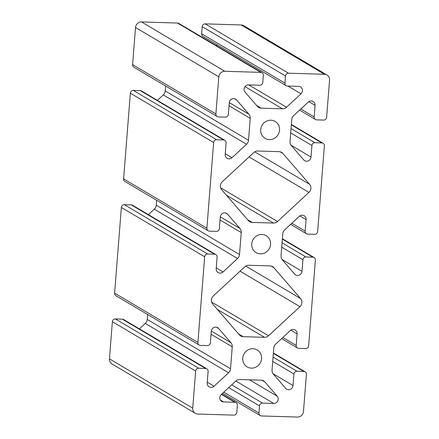 <?xml version="1.0" encoding="UTF-8"?>
<svg xmlns="http://www.w3.org/2000/svg" width="439" height="439" viewBox="0 0 439 439"><rect width="100%" height="100%" fill="white"/><g stroke="black" fill="none" stroke-linecap="round" stroke-linejoin="round"><path stroke-width="0.66" d="M270.095 265.908A5.8 5.466 -59.4 0 1 272.603 266.632A5.8 5.466 -59.4 0 1 273.881 267.702L300.589 298.569A5.8 5.466 -59.4 0 1 299.952 306.647L268.525 335.764A5.8 5.466 -59.4 0 1 264.476 337.317L243.195 336.675A5.8 5.466 -59.4 0 1 240.693 335.95A5.8 5.466 -59.4 0 1 239.414 334.886L212.706 304.013A5.8 5.466 -59.4 0 1 213.338 295.935L244.77 266.819A5.8 5.466 -59.4 0 1 248.82 265.266L270.095 265.908M199.196 345.043L115.907 295.716A2.897 2.733 -59.4 0 1 114.617 293.137L121.362 207.444A2.897 2.733 -59.4 0 1 124.352 204.673L131.277 204.881A2.897 2.733 -59.4 0 1 132.529 205.243L215.818 254.571A2.897 2.733 120.6 0 0 214.561 254.214L207.642 254.005A2.897 2.733 120.6 0 0 204.651 256.777L197.907 342.469A2.897 2.733 120.6 0 0 200.447 345.405L207.367 345.614A2.897 2.733 120.6 0 0 210.363 342.843L211.274 331.275A4.352 4.099 -59.4 0 1 218.6 328.46L230.947 342.727A5.8 5.466 -59.4 0 1 232.253 346.815L230.524 368.771A5.8 5.466 -59.4 0 1 228.582 372.76L214.056 386.221A4.352 4.099 -59.4 0 1 207.203 382.973L208.113 371.405A2.897 2.733 120.6 0 0 205.573 368.464L198.647 368.255A2.897 2.733 120.6 0 0 195.657 371.032L192.732 408.166A5.8 5.466 120.6 0 0 195.317 413.318A5.8 5.466 120.6 0 0 197.819 414.043L233.811 415.129A2.897 2.733 120.6 0 0 236.808 412.358L237.367 405.213A2.897 2.733 120.6 0 0 234.827 402.278L223.61 401.937A4.352 4.099 -59.4 0 1 221.251 394.535L235.776 381.074A5.8 5.466 -59.4 0 1 239.826 379.521L261.106 380.163A5.8 5.466 -59.4 0 1 263.609 380.887A5.8 5.466 -59.4 0 1 264.887 381.952L277.234 396.225A4.352 4.099 -59.4 0 1 273.722 403.446L262.511 403.112A2.897 2.733 120.6 0 0 259.515 405.883L258.955 413.022A2.897 2.733 120.6 0 0 261.496 415.963L297.488 417.05A5.8 5.466 120.6 0 0 303.475 411.502L306.4 374.374A2.897 2.733 120.6 0 0 303.854 371.432L296.934 371.224A2.897 2.733 120.6 0 0 293.938 373.995L293.027 385.563A4.352 4.099 -59.4 0 1 285.701 388.378L273.354 374.11A5.8 5.466 -59.4 0 1 272.054 370.022L273.777 348.067A5.8 5.466 -59.4 0 1 275.719 344.077L290.245 330.622A4.352 4.099 -59.4 0 1 297.099 333.865L296.188 345.433A2.897 2.733 120.6 0 0 298.734 348.374L305.654 348.582A2.897 2.733 120.6 0 0 308.644 345.806L315.389 260.118A2.897 2.733 120.6 0 0 312.848 257.177L305.923 256.969A2.897 2.733 120.6 0 0 302.932 259.74L302.021 271.307A4.352 4.099 -59.4 0 1 294.695 274.128L282.348 259.855A5.8 5.466 -59.4 0 1 281.042 255.767L282.771 233.811A5.8 5.466 -59.4 0 1 284.713 229.822L299.239 216.367A4.352 4.099 -59.4 0 1 306.093 219.61L305.182 231.177A2.897 2.733 120.6 0 0 307.723 234.119L314.648 234.327A2.897 2.733 120.6 0 0 317.638 231.556L324.383 145.863A2.897 2.733 120.6 0 0 321.836 142.922L314.917 142.713A2.897 2.733 120.6 0 0 311.926 145.485L311.015 157.058A4.352 4.099 -59.4 0 1 303.684 159.873L291.337 145.6A5.8 5.466 -59.4 0 1 290.036 141.512L291.765 119.562A5.8 5.466 -59.4 0 1 293.702 115.567L308.233 102.111A4.352 4.099 -59.4 0 1 315.081 105.355L314.17 116.922A2.897 2.733 120.6 0 0 316.717 119.863L323.636 120.072A2.897 2.733 120.6 0 0 326.632 117.301L329.552 80.167A5.8 5.466 120.6 0 0 326.973 75.009A5.8 5.466 120.6 0 0 324.465 74.284L288.472 73.203A2.897 2.733 120.6 0 0 285.482 75.974L284.916 83.114A2.897 2.733 120.6 0 0 287.463 86.055L298.674 86.395A4.352 4.099 -59.4 0 1 301.039 93.798L286.508 107.253A5.8 5.466 -59.4 0 1 282.464 108.806L261.183 108.164A5.8 5.466 -59.4 0 1 258.675 107.445A5.8 5.466 -59.4 0 1 257.397 106.375L245.05 92.108A4.352 4.099 -59.4 0 1 248.562 84.881L259.778 85.221A2.897 2.733 120.6 0 0 262.769 82.444L263.334 75.305A2.897 2.733 120.6 0 0 260.788 72.364L224.795 71.277A5.8 5.466 120.6 0 0 218.809 76.825L215.889 113.959A2.897 2.733 120.6 0 0 218.43 116.9L225.355 117.109A2.897 2.733 120.6 0 0 228.346 114.332L229.257 102.764A4.352 4.099 -59.4 0 1 236.583 99.949L248.929 114.217A5.8 5.466 -59.4 0 1 250.235 118.305L248.507 140.26A5.8 5.466 -59.4 0 1 246.57 144.25L232.039 157.711A4.352 4.099 -59.4 0 1 225.191 154.468L226.096 142.894A2.897 2.733 120.6 0 0 223.555 139.959L216.636 139.75A2.897 2.733 120.6 0 0 213.639 142.521L206.895 228.214A2.897 2.733 120.6 0 0 209.441 231.15L216.361 231.358A2.897 2.733 120.6 0 0 219.357 228.587L220.263 217.02A4.352 4.099 -59.4 0 1 227.594 214.205L239.941 228.472A5.8 5.466 -59.4 0 1 241.241 232.56L239.513 254.516A5.8 5.466 -59.4 0 1 237.576 258.505L223.045 271.966A4.352 4.099 -59.4 0 1 216.197 268.723L217.107 257.15A2.897 2.733 120.6 0 0 215.818 254.571M148.393 214.638L154.287 209.178A5.8 5.466 120.6 0 0 156.229 205.189L156.619 200.244M208.185 230.793L124.901 181.461A2.897 2.733 -59.4 0 1 123.611 178.882L206.895 228.214M216.416 45.705L217.305 44.882M286.212 85.693L202.922 36.366A2.897 2.733 -59.4 0 1 201.633 33.787L202.192 26.642A2.897 2.733 -59.4 0 1 205.189 23.871L288.472 73.203M224.795 71.277L141.512 21.95L177.504 23.037A2.897 2.733 -59.4 0 1 178.755 23.399L262.039 72.726M157.381 100.383L163.281 94.923A5.8 5.466 120.6 0 0 165.223 90.933L165.607 85.995M123.611 178.882L130.356 93.194A2.897 2.733 -59.4 0 1 133.346 90.418L140.266 90.626A2.897 2.733 -59.4 0 1 141.523 90.988L224.806 140.321M217.179 116.538L133.895 67.205A2.897 2.733 -59.4 0 1 132.6 64.626L215.889 113.959M139.399 328.893L145.298 323.433A5.8 5.466 120.6 0 0 147.235 319.438L147.625 314.5M192.732 408.166L109.448 358.833L112.368 321.699A2.897 2.733 -59.4 0 1 115.364 318.928L122.283 319.137A2.897 2.733 -59.4 0 1 123.535 319.499L206.824 368.826M251.388 368.129A9.861 9.296 -59.4 0 1 247.13 366.9A9.861 9.296 -59.4 0 1 244.155 353.68A9.861 9.296 -59.4 0 1 257.177 349.938A9.861 9.296 -59.4 0 1 261.112 361.001A9.861 9.296 -59.4 0 1 251.388 368.129M260.376 253.874A9.861 9.296 -59.4 0 1 256.118 252.65A9.861 9.296 -59.4 0 1 253.149 239.431A9.861 9.296 -59.4 0 1 266.166 235.683A9.861 9.296 -59.4 0 1 270.106 246.751A9.861 9.296 -59.4 0 1 260.376 253.874M269.37 139.624A9.861 9.296 -59.4 0 1 265.112 138.395A9.861 9.296 -59.4 0 1 262.138 125.175A9.861 9.296 -59.4 0 1 275.16 121.427A9.861 9.296 -59.4 0 1 279.094 132.496A9.861 9.296 -59.4 0 1 269.37 139.624M248.408 220.63L221.695 189.763A5.8 5.466 -59.4 0 1 222.332 181.68L253.764 152.569A5.8 5.466 -59.4 0 1 257.808 151.011L279.089 151.653A5.8 5.466 -59.4 0 1 281.597 152.377A5.8 5.466 -59.4 0 1 282.875 153.447L309.583 184.314A5.8 5.466 -59.4 0 1 308.946 192.392L277.514 221.508A5.8 5.466 -59.4 0 1 273.47 223.061L252.189 222.419A5.8 5.466 -59.4 0 1 249.681 221.7A5.8 5.466 -59.4 0 1 248.408 220.63M326.973 75.009L243.683 25.681A5.8 5.466 120.6 0 0 241.181 24.957L205.189 23.871M141.512 21.95A5.8 5.466 120.6 0 0 135.525 27.498L132.6 64.626M109.448 358.833A5.8 5.466 120.6 0 0 112.027 363.991L195.317 413.318M273.881 267.702L271.05 266.023M243.195 336.675L238.613 333.964M264.476 337.317L217.387 309.424M268.525 335.764L211.631 302.065M299.952 306.647L240.067 271.176M300.589 298.569L245.747 266.083M207.642 254.005L124.352 204.673M214.561 254.214L131.277 204.881M223.045 271.966L216.257 267.944M237.576 258.505L154.287 209.178M239.513 254.516L156.229 205.189M241.241 232.56L220.032 219.999M239.941 228.472L220.285 216.833M227.594 214.205L225.47 212.948M121.362 207.444L204.651 256.777M315.081 105.355L308.826 101.645M314.17 116.922L300.792 108.998M321.836 142.922L291.348 124.863M314.917 142.713L291.052 128.578M311.926 145.485L290.711 132.924M311.015 157.058L291.046 145.227M286.508 107.253L248.743 84.886M301.039 93.798L287.995 86.071M284.916 83.114L201.633 33.787M285.482 75.974L202.192 26.642M177.504 23.037L260.788 72.364M261.183 108.164L256.601 105.453M282.464 108.806L245.006 86.626M248.929 114.217L229.279 102.578M250.235 118.305L229.021 105.744M248.507 140.26L165.223 90.933M246.57 144.25L163.281 94.923M232.039 157.711L225.251 153.688M223.555 139.959L140.266 90.626M216.636 139.75L133.346 90.418M130.356 93.194L213.639 142.521M236.583 99.949L234.464 98.693M302.021 271.307L282.052 259.482M302.932 259.74L281.717 247.179M305.923 256.969L282.063 242.833M312.848 257.177L282.354 239.118M305.182 231.177L291.803 223.253M306.093 219.61L299.832 215.9M230.947 342.727L211.291 331.083M232.253 346.815L211.038 334.249M230.524 368.771L147.235 319.438M228.582 372.76L145.298 323.433M214.056 386.221L207.263 382.199M205.573 368.464L122.283 319.137M198.647 368.255L115.364 318.928M112.368 321.699L195.657 371.032M114.617 293.137L197.907 342.469M218.6 328.46L216.482 327.203M223.61 401.937L220.351 400.006M234.827 402.278L221.448 394.354M258.955 413.022L223.78 392.192M259.515 405.883L228.703 387.632M262.511 403.112L231.693 384.86M273.722 403.446L235.847 381.014M277.234 396.225L249.528 379.812M264.887 381.952L262.061 380.278M297.099 333.865L290.837 330.155M296.188 345.433L282.809 337.509M303.854 371.432L273.36 353.373M296.934 371.224L273.069 357.088M293.938 373.995L272.729 361.434M293.027 385.563L273.058 373.737M282.875 153.447L280.044 151.768M309.583 184.314L254.741 151.834M308.946 192.392L249.061 156.921M277.514 221.508L220.625 187.81M273.47 223.061L226.376 195.174M252.189 222.419L247.607 219.709M324.465 74.284L241.181 24.957M218.809 76.825L135.525 27.498M315.465 119.501L299.601 110.107M323.093 143.284L291.375 124.5M314.099 257.539L282.381 238.756M306.471 233.757L290.607 224.362M236.078 402.634L221.695 394.118M260.245 415.601L222.584 393.295M297.477 348.012L281.618 338.617M305.105 371.795L273.393 353.005"/></g></svg>
